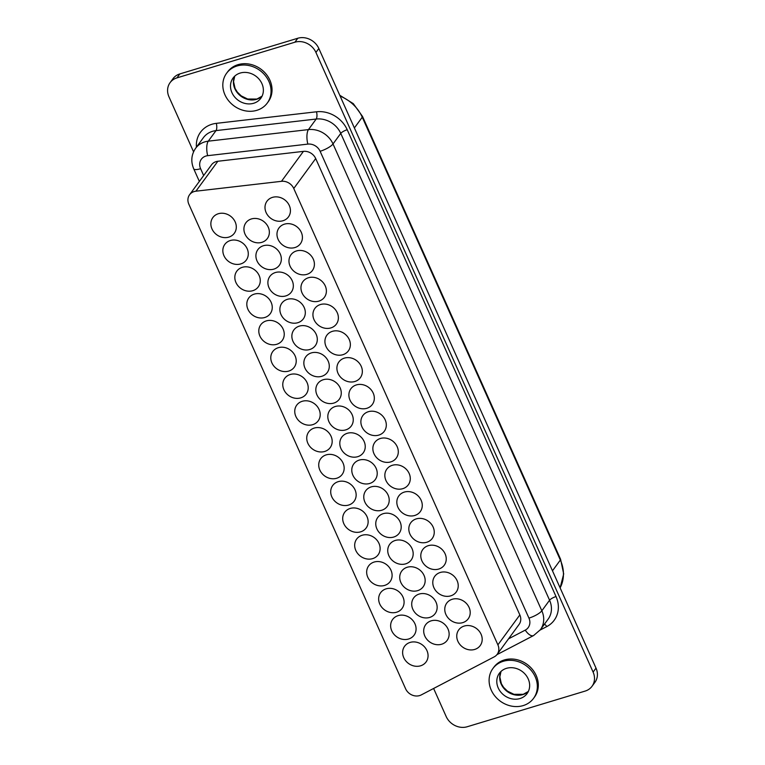 <?xml version="1.0" encoding="UTF-8"?>
<svg xmlns="http://www.w3.org/2000/svg" width="765" height="765" viewBox="0 0 765 765"><rect width="100%" height="100%" fill="white"/><g stroke="black" fill="none" stroke-linecap="round" stroke-linejoin="round"><path stroke-width="1.15" d="M433.621 688.471L446.167 716.518A16.629 14.468 36.2 0 0 467.205 726.75L585.139 691.082A16.629 14.468 -143.8 0 0 592.014 686.301A16.629 14.468 -143.8 0 0 593.105 672.091L315.926 52.441L318.833 48.482L596.011 668.122L593.105 672.091M315.926 52.441A16.629 14.468 36.2 0 0 294.888 42.209L176.954 77.877A16.629 14.468 36.2 0 0 170.079 82.658A16.629 14.468 36.2 0 0 168.989 96.878L193.564 151.814M170.079 82.658L172.986 78.699A16.629 14.468 36.2 0 1 179.861 73.918L297.795 38.25A16.629 14.468 36.2 0 1 318.833 48.482M592.014 686.301L594.921 682.342A16.629 14.468 -143.8 0 0 596.011 668.122M195.907 191.193A11.083 9.649 36.2 0 0 189.577 194.75A11.083 9.649 36.2 0 0 188.85 204.226L405.603 688.768A11.083 9.649 -143.8 0 0 421.238 694.926L494.2 656.867A11.083 9.649 36.2 0 0 497.173 654.333L519.11 624.403A11.083 9.649 36.2 0 0 519.837 614.926L315.696 158.556A11.083 9.649 -143.8 0 0 303.418 151.374L217.843 161.262L195.907 191.193L281.472 181.315A11.083 9.649 -143.8 0 1 293.76 188.496L497.9 644.857A11.083 9.649 36.2 0 1 497.173 654.333M189.577 194.75L211.523 164.81A11.083 9.649 36.2 0 1 217.843 161.262M323.318 379.708A13.301 11.58 36.2 0 1 338.168 384.69A13.301 11.58 36.2 0 1 339.278 399.253A13.301 11.58 36.2 0 1 333.779 403.088A13.301 11.58 36.2 0 1 318.928 398.096A13.301 11.58 36.2 0 1 317.819 383.533A13.301 11.58 36.2 0 1 323.318 379.708M266.287 320.908A13.301 11.58 36.2 0 1 281.147 325.9A13.301 11.58 36.2 0 1 282.247 340.463A13.301 11.58 36.2 0 1 276.748 344.288A13.301 11.58 36.2 0 1 261.898 339.297A13.301 11.58 36.2 0 1 260.789 324.733A13.301 11.58 36.2 0 1 266.287 320.908M263.399 245.737A13.301 11.58 36.2 0 1 278.25 250.729A13.301 11.58 36.2 0 1 279.349 265.292A13.301 11.58 36.2 0 1 273.851 269.127A13.301 11.58 36.2 0 1 259 264.135A13.301 11.58 36.2 0 1 257.901 249.572A13.301 11.58 36.2 0 1 263.399 245.737M464.24 626.047A13.301 11.58 36.2 0 1 479.1 631.039A13.301 11.58 36.2 0 1 480.2 645.603A13.301 11.58 36.2 0 1 474.702 649.437A13.301 11.58 36.2 0 1 459.851 644.446A13.301 11.58 36.2 0 1 458.742 629.882A13.301 11.58 36.2 0 1 464.24 626.047M320.42 304.537A13.301 11.58 36.2 0 1 335.28 309.529A13.301 11.58 36.2 0 1 336.38 324.092A13.301 11.58 36.2 0 1 330.882 327.917A13.301 11.58 36.2 0 1 316.031 322.926A13.301 11.58 36.2 0 1 314.922 308.362A13.301 11.58 36.2 0 1 320.42 304.537M398.125 615.624A13.301 11.58 36.2 0 1 412.976 620.616A13.301 11.58 36.2 0 1 414.085 635.18A13.301 11.58 36.2 0 1 408.587 639.014A13.301 11.58 36.2 0 1 393.736 634.022A13.301 11.58 36.2 0 1 392.627 619.459A13.301 11.58 36.2 0 1 398.125 615.624M275.381 272.531A13.301 11.58 36.2 0 1 290.231 277.523A13.301 11.58 36.2 0 1 291.341 292.087A13.301 11.58 36.2 0 1 285.842 295.912A13.301 11.58 36.2 0 1 270.992 290.93A13.301 11.58 36.2 0 1 269.882 276.366A13.301 11.58 36.2 0 1 275.381 272.531M314.233 428.075A13.301 11.58 36.2 0 1 329.084 433.067A13.301 11.58 36.2 0 1 330.184 447.63A13.301 11.58 36.2 0 1 324.695 451.465A13.301 11.58 36.2 0 1 309.835 446.473A13.301 11.58 36.2 0 1 308.735 431.909A13.301 11.58 36.2 0 1 314.233 428.075M272.483 197.37A13.301 11.58 36.2 0 1 287.334 202.352A13.301 11.58 36.2 0 1 288.443 216.916A13.301 11.58 36.2 0 1 282.945 220.75A13.301 11.58 36.2 0 1 268.094 215.759A13.301 11.58 36.2 0 1 266.985 201.195A13.301 11.58 36.2 0 1 272.483 197.37M308.438 277.743A13.301 11.58 36.2 0 1 323.289 282.734A13.301 11.58 36.2 0 1 324.398 297.298A13.301 11.58 36.2 0 1 318.9 301.123A13.301 11.58 36.2 0 1 304.049 296.141A13.301 11.58 36.2 0 1 302.94 281.577A13.301 11.58 36.2 0 1 308.438 277.743M278.278 347.702A13.301 11.58 36.2 0 1 293.129 352.694A13.301 11.58 36.2 0 1 294.229 367.257A13.301 11.58 36.2 0 1 288.74 371.082A13.301 11.58 36.2 0 1 273.88 366.091A13.301 11.58 36.2 0 1 272.78 351.527A13.301 11.58 36.2 0 1 278.278 347.702M251.408 218.943A13.301 11.58 36.2 0 1 266.258 223.935A13.301 11.58 36.2 0 1 267.368 238.498A13.301 11.58 36.2 0 1 261.869 242.333A13.301 11.58 36.2 0 1 247.019 237.341A13.301 11.58 36.2 0 1 245.909 222.778A13.301 11.58 36.2 0 1 251.408 218.943M371.264 486.875A13.301 11.58 36.2 0 1 386.115 491.866A13.301 11.58 36.2 0 1 387.214 506.43A13.301 11.58 36.2 0 1 381.716 510.255A13.301 11.58 36.2 0 1 366.865 505.273A13.301 11.58 36.2 0 1 365.766 490.709A13.301 11.58 36.2 0 1 371.264 486.875M242.323 267.32A13.301 11.58 36.2 0 1 257.174 272.311A13.301 11.58 36.2 0 1 258.274 286.875A13.301 11.58 36.2 0 1 252.785 290.7A13.301 11.58 36.2 0 1 237.925 285.718A13.301 11.58 36.2 0 1 236.825 271.154A13.301 11.58 36.2 0 1 242.323 267.32M350.188 508.457A13.301 11.58 36.2 0 1 365.039 513.449A13.301 11.58 36.2 0 1 366.139 528.013A13.301 11.58 36.2 0 1 360.65 531.838A13.301 11.58 36.2 0 1 345.79 526.846A13.301 11.58 36.2 0 1 344.69 512.282A13.301 11.58 36.2 0 1 350.188 508.457M299.354 326.12A13.301 11.58 36.2 0 1 314.205 331.111A13.301 11.58 36.2 0 1 315.304 345.675A13.301 11.58 36.2 0 1 309.806 349.5A13.301 11.58 36.2 0 1 294.955 344.508A13.301 11.58 36.2 0 1 293.856 329.945A13.301 11.58 36.2 0 1 299.354 326.12M419.201 594.051A13.301 11.58 36.2 0 1 434.051 599.033A13.301 11.58 36.2 0 1 435.161 613.597A13.301 11.58 36.2 0 1 429.662 617.432A13.301 11.58 36.2 0 1 414.812 612.44A13.301 11.58 36.2 0 1 413.702 597.876A13.301 11.58 36.2 0 1 419.201 594.051M368.367 411.704A13.301 11.58 36.2 0 1 383.217 416.696A13.301 11.58 36.2 0 1 384.326 431.259A13.301 11.58 36.2 0 1 378.828 435.094A13.301 11.58 36.2 0 1 363.968 430.102A13.301 11.58 36.2 0 1 362.868 415.538A13.301 11.58 36.2 0 1 368.367 411.704M302.242 401.29A13.301 11.58 36.2 0 1 317.102 406.272A13.301 11.58 36.2 0 1 318.202 420.836A13.301 11.58 36.2 0 1 312.703 424.671A13.301 11.58 36.2 0 1 297.853 419.679A13.301 11.58 36.2 0 1 296.743 405.115A13.301 11.58 36.2 0 1 302.242 401.29M380.348 438.498A13.301 11.58 36.2 0 1 395.199 443.49A13.301 11.58 36.2 0 1 396.308 458.053A13.301 11.58 36.2 0 1 390.81 461.888A13.301 11.58 36.2 0 1 375.959 456.896A13.301 11.58 36.2 0 1 374.85 442.333A13.301 11.58 36.2 0 1 380.348 438.498M344.393 358.125A13.301 11.58 36.2 0 1 359.244 363.117A13.301 11.58 36.2 0 1 360.353 377.68A13.301 11.58 36.2 0 1 354.855 381.505A13.301 11.58 36.2 0 1 340.004 376.514A13.301 11.58 36.2 0 1 338.895 361.95A13.301 11.58 36.2 0 1 344.393 358.125M356.375 384.919A13.301 11.58 36.2 0 1 371.235 389.901A13.301 11.58 36.2 0 1 372.335 404.465A13.301 11.58 36.2 0 1 366.837 408.3A13.301 11.58 36.2 0 1 351.986 403.308A13.301 11.58 36.2 0 1 350.877 388.744A13.301 11.58 36.2 0 1 356.375 384.919M254.305 294.114A13.301 11.58 36.2 0 1 269.156 299.105A13.301 11.58 36.2 0 1 270.265 313.669A13.301 11.58 36.2 0 1 264.767 317.494A13.301 11.58 36.2 0 1 249.916 312.512A13.301 11.58 36.2 0 1 248.807 297.948A13.301 11.58 36.2 0 1 254.305 294.114M392.33 465.292A13.301 11.58 36.2 0 1 407.19 470.284A13.301 11.58 36.2 0 1 408.29 484.847A13.301 11.58 36.2 0 1 402.792 488.672A13.301 11.58 36.2 0 1 387.941 483.69A13.301 11.58 36.2 0 1 386.832 469.127A13.301 11.58 36.2 0 1 392.33 465.292M326.215 454.869A13.301 11.58 36.2 0 1 341.066 459.861A13.301 11.58 36.2 0 1 342.175 474.424A13.301 11.58 36.2 0 1 336.676 478.259A13.301 11.58 36.2 0 1 321.826 473.267A13.301 11.58 36.2 0 1 320.717 458.704A13.301 11.58 36.2 0 1 326.215 454.869M296.457 250.949A13.301 11.58 36.2 0 1 311.307 255.94A13.301 11.58 36.2 0 1 312.416 270.504A13.301 11.58 36.2 0 1 306.918 274.339A13.301 11.58 36.2 0 1 292.058 269.347A13.301 11.58 36.2 0 1 290.958 254.783A13.301 11.58 36.2 0 1 296.457 250.949M452.258 599.263A13.301 11.58 36.2 0 1 467.109 604.245A13.301 11.58 36.2 0 1 468.218 618.808A13.301 11.58 36.2 0 1 462.72 622.643A13.301 11.58 36.2 0 1 447.869 617.651A13.301 11.58 36.2 0 1 446.76 603.088A13.301 11.58 36.2 0 1 452.258 599.263M404.322 492.086A13.301 11.58 36.2 0 1 419.172 497.078A13.301 11.58 36.2 0 1 420.281 511.642A13.301 11.58 36.2 0 1 414.783 515.467A13.301 11.58 36.2 0 1 399.923 510.485A13.301 11.58 36.2 0 1 398.823 495.921A13.301 11.58 36.2 0 1 404.322 492.086M218.35 213.731A13.301 11.58 36.2 0 1 233.201 218.723A13.301 11.58 36.2 0 1 234.31 233.287A13.301 11.58 36.2 0 1 228.812 237.121A13.301 11.58 36.2 0 1 213.961 232.13A13.301 11.58 36.2 0 1 212.852 217.566A13.301 11.58 36.2 0 1 218.35 213.731M440.277 572.469A13.301 11.58 36.2 0 1 455.127 577.451A13.301 11.58 36.2 0 1 456.236 592.014A13.301 11.58 36.2 0 1 450.738 595.849A13.301 11.58 36.2 0 1 435.878 590.857A13.301 11.58 36.2 0 1 434.778 576.294A13.301 11.58 36.2 0 1 440.277 572.469M335.309 406.492A13.301 11.58 36.2 0 1 350.16 411.484A13.301 11.58 36.2 0 1 351.259 426.048A13.301 11.58 36.2 0 1 345.761 429.882A13.301 11.58 36.2 0 1 330.91 424.891A13.301 11.58 36.2 0 1 329.811 410.327A13.301 11.58 36.2 0 1 335.309 406.492M287.363 299.325A13.301 11.58 36.2 0 1 302.213 304.317A13.301 11.58 36.2 0 1 303.322 318.881A13.301 11.58 36.2 0 1 297.824 322.706A13.301 11.58 36.2 0 1 282.974 317.724A13.301 11.58 36.2 0 1 281.864 303.15A13.301 11.58 36.2 0 1 287.363 299.325M407.219 567.257A13.301 11.58 36.2 0 1 422.07 572.239A13.301 11.58 36.2 0 1 423.169 586.812A13.301 11.58 36.2 0 1 417.671 590.637A13.301 11.58 36.2 0 1 402.82 585.646A13.301 11.58 36.2 0 1 401.721 571.082A13.301 11.58 36.2 0 1 407.219 567.257M383.246 513.669A13.301 11.58 36.2 0 1 398.096 518.66A13.301 11.58 36.2 0 1 399.206 533.224A13.301 11.58 36.2 0 1 393.707 537.049A13.301 11.58 36.2 0 1 378.857 532.058A13.301 11.58 36.2 0 1 377.747 517.494A13.301 11.58 36.2 0 1 383.246 513.669M431.183 620.836A13.301 11.58 36.2 0 1 446.033 625.827A13.301 11.58 36.2 0 1 447.143 640.391A13.301 11.58 36.2 0 1 441.644 644.226A13.301 11.58 36.2 0 1 426.793 639.234A13.301 11.58 36.2 0 1 425.684 624.67A13.301 11.58 36.2 0 1 431.183 620.836M290.26 374.496A13.301 11.58 36.2 0 1 305.111 379.478A13.301 11.58 36.2 0 1 306.22 394.042A13.301 11.58 36.2 0 1 300.722 397.877A13.301 11.58 36.2 0 1 285.871 392.885A13.301 11.58 36.2 0 1 284.762 378.321A13.301 11.58 36.2 0 1 290.26 374.496M230.332 240.526A13.301 11.58 36.2 0 1 245.192 245.517A13.301 11.58 36.2 0 1 246.292 260.081A13.301 11.58 36.2 0 1 240.793 263.915A13.301 11.58 36.2 0 1 225.943 258.924A13.301 11.58 36.2 0 1 224.834 244.36A13.301 11.58 36.2 0 1 230.332 240.526M395.228 540.463A13.301 11.58 36.2 0 1 410.078 545.455A13.301 11.58 36.2 0 1 411.188 560.018A13.301 11.58 36.2 0 1 405.689 563.843A13.301 11.58 36.2 0 1 390.839 558.852A13.301 11.58 36.2 0 1 389.729 544.288A13.301 11.58 36.2 0 1 395.228 540.463M416.303 518.88A13.301 11.58 36.2 0 1 431.154 523.872A13.301 11.58 36.2 0 1 432.263 538.436A13.301 11.58 36.2 0 1 426.765 542.261A13.301 11.58 36.2 0 1 411.914 537.269A13.301 11.58 36.2 0 1 410.805 522.705A13.301 11.58 36.2 0 1 416.303 518.88M338.197 481.663A13.301 11.58 36.2 0 1 353.057 486.655A13.301 11.58 36.2 0 1 354.157 501.218A13.301 11.58 36.2 0 1 348.658 505.043A13.301 11.58 36.2 0 1 333.808 500.061A13.301 11.58 36.2 0 1 332.699 485.498A13.301 11.58 36.2 0 1 338.197 481.663M386.143 588.84A13.301 11.58 36.2 0 1 400.994 593.822A13.301 11.58 36.2 0 1 402.103 608.385A13.301 11.58 36.2 0 1 396.605 612.22A13.301 11.58 36.2 0 1 381.745 607.228A13.301 11.58 36.2 0 1 380.645 592.665A13.301 11.58 36.2 0 1 386.143 588.84M362.17 535.251A13.301 11.58 36.2 0 1 377.021 540.243A13.301 11.58 36.2 0 1 378.13 554.807A13.301 11.58 36.2 0 1 372.632 558.632A13.301 11.58 36.2 0 1 357.781 553.64A13.301 11.58 36.2 0 1 356.672 539.076A13.301 11.58 36.2 0 1 362.17 535.251M374.152 562.046A13.301 11.58 36.2 0 1 389.012 567.037A13.301 11.58 36.2 0 1 390.112 581.601A13.301 11.58 36.2 0 1 384.613 585.426A13.301 11.58 36.2 0 1 369.763 580.434A13.301 11.58 36.2 0 1 368.654 565.87A13.301 11.58 36.2 0 1 374.152 562.046M347.291 433.286A13.301 11.58 36.2 0 1 362.141 438.278A13.301 11.58 36.2 0 1 363.251 452.842A13.301 11.58 36.2 0 1 357.752 456.676A13.301 11.58 36.2 0 1 342.902 451.685A13.301 11.58 36.2 0 1 341.792 437.121A13.301 11.58 36.2 0 1 347.291 433.286M311.336 352.914A13.301 11.58 36.2 0 1 326.186 357.905A13.301 11.58 36.2 0 1 327.296 372.469A13.301 11.58 36.2 0 1 321.797 376.294A13.301 11.58 36.2 0 1 306.947 371.302A13.301 11.58 36.2 0 1 305.837 356.739A13.301 11.58 36.2 0 1 311.336 352.914M332.412 331.331A13.301 11.58 36.2 0 1 347.262 336.323A13.301 11.58 36.2 0 1 348.371 350.886A13.301 11.58 36.2 0 1 342.873 354.711A13.301 11.58 36.2 0 1 328.013 349.72A13.301 11.58 36.2 0 1 326.913 335.156A13.301 11.58 36.2 0 1 332.412 331.331M359.273 460.081A13.301 11.58 36.2 0 1 374.123 465.072A13.301 11.58 36.2 0 1 375.233 479.636A13.301 11.58 36.2 0 1 369.734 483.461A13.301 11.58 36.2 0 1 354.884 478.479A13.301 11.58 36.2 0 1 353.774 463.915A13.301 11.58 36.2 0 1 359.273 460.081M428.285 545.674A13.301 11.58 36.2 0 1 443.145 550.666A13.301 11.58 36.2 0 1 444.245 565.23A13.301 11.58 36.2 0 1 438.747 569.055A13.301 11.58 36.2 0 1 423.896 564.063A13.301 11.58 36.2 0 1 422.787 549.5A13.301 11.58 36.2 0 1 428.285 545.674M410.107 642.418A13.301 11.58 36.2 0 1 424.967 647.41A13.301 11.58 36.2 0 1 426.067 661.974A13.301 11.58 36.2 0 1 420.568 665.808A13.301 11.58 36.2 0 1 405.718 660.817A13.301 11.58 36.2 0 1 404.609 646.253A13.301 11.58 36.2 0 1 410.107 642.418M284.465 224.155A13.301 11.58 36.2 0 1 299.325 229.146A13.301 11.58 36.2 0 1 300.425 243.71A13.301 11.58 36.2 0 1 294.927 247.544A13.301 11.58 36.2 0 1 280.076 242.553A13.301 11.58 36.2 0 1 278.967 227.989A13.301 11.58 36.2 0 1 284.465 224.155M519.98 698.55A17.184 14.956 36.2 0 1 500.798 692.105A17.184 14.956 36.2 0 1 499.363 673.286A17.184 14.956 36.2 0 1 506.468 668.342A17.184 14.956 36.2 0 1 525.651 674.787A17.184 14.956 36.2 0 1 527.075 693.597A17.184 14.956 36.2 0 1 519.98 698.55M491.235 690.097A25.216 21.946 -143.8 0 0 511.489 706.105A25.216 21.946 -143.8 0 0 533.559 698.349A25.216 21.946 -143.8 0 0 535.213 676.796A25.216 21.946 -143.8 0 0 514.96 660.788A25.216 21.946 -143.8 0 0 492.88 668.543A25.216 21.946 -143.8 0 0 491.235 690.097M533.559 698.349L534.525 697.03A25.216 21.946 -143.8 0 0 536.179 675.476A25.216 21.946 -143.8 0 0 515.926 659.468A25.216 21.946 -143.8 0 0 493.855 667.223L492.88 668.543M253.693 103.256A17.184 14.956 36.2 0 1 234.511 96.811A17.184 14.956 36.2 0 1 233.076 78.001A17.184 14.956 36.2 0 1 240.181 73.058A17.184 14.956 36.2 0 1 259.364 79.503A17.184 14.956 36.2 0 1 260.798 98.312A17.184 14.956 36.2 0 1 253.693 103.256M267.272 103.065L268.247 101.745A25.216 21.946 -143.8 0 0 269.902 80.191A25.216 21.946 -143.8 0 0 249.648 64.174A25.216 21.946 -143.8 0 0 227.568 71.929L226.603 73.249A25.216 21.946 -143.8 0 0 224.948 94.812A25.216 21.946 -143.8 0 0 245.202 110.82A25.216 21.946 -143.8 0 0 267.272 103.065A25.216 21.946 -143.8 0 0 268.926 81.511A25.216 21.946 -143.8 0 0 248.673 65.494A25.216 21.946 -143.8 0 0 226.603 73.249M294.888 42.209L297.795 38.25M176.954 77.877L179.861 73.918M508.534 638.832L525.249 630.121A11.083 5.02 62.5 0 0 533.597 635.543L540.386 629.729L548.123 619.162A22.166 19.297 -143.8 0 0 549.576 600.219L541.84 610.786L333.014 143.954A22.166 19.297 -143.8 0 0 308.458 129.601L208.281 141.171A22.166 19.297 -143.8 0 0 195.62 148.276C191.307 154.664 190.667 161.52 193.717 168.826L199.349 181.41M540.386 629.729A22.166 19.297 -143.8 0 0 541.84 610.786A11.083 2.993 -24.1 0 1 528.94 618.11L320.124 151.279A11.083 9.649 -143.8 0 0 307.846 144.107L207.669 155.678A11.083 9.649 -143.8 0 0 200.612 168.702L203.662 175.529M320.124 151.279A11.083 2.993 -24.1 0 0 333.014 143.954L340.76 133.387A22.166 19.297 -143.8 0 0 316.194 119.034L308.458 129.601A11.083 3.978 -96.6 0 0 307.846 144.107M207.669 155.678A11.083 3.978 -96.6 0 1 208.281 141.171L216.017 130.605L316.194 119.034A5.546 1.989 -96.6 0 0 316.509 111.786L216.323 123.356A27.712 24.117 -143.8 0 0 196.423 147.176M316.509 111.786A27.712 24.117 -143.8 0 1 347.205 129.725A5.546 1.492 155.9 0 0 340.76 133.387L549.576 600.219A5.546 1.492 155.9 0 1 556.021 596.557A27.712 24.117 -143.8 0 1 546.784 626.583L540.157 630.035M216.323 123.356A5.546 1.989 83.4 0 1 216.017 130.605A22.166 19.297 -143.8 0 0 203.366 137.71L195.62 148.276M303.418 151.374L281.472 181.315M315.696 158.556L293.76 188.496M519.837 614.926L497.9 644.857M525.249 630.121A11.083 9.649 -143.8 0 0 528.94 618.11M200.612 168.702A11.083 2.993 155.9 0 1 193.717 168.826M528.347 691.484A17.184 14.956 36.2 0 1 522.877 694.582A17.184 14.956 36.2 0 1 504.623 689.198A17.184 14.956 36.2 0 1 501.008 671.45L499.832 676.929L501.362 683.709L503.58 687.352L507.511 691.178L513.946 694.314L523.231 694.324L528.357 691.445M262.06 96.189A17.184 14.956 36.2 0 1 256.6 99.297A17.184 14.956 36.2 0 1 238.345 93.904A17.184 14.956 36.2 0 1 234.721 76.156M347.205 129.725L556.021 596.557M560.114 587.874A36.577 31.834 -143.8 0 0 560.353 560.047A5.546 1.492 -24.1 0 0 560.582 559.253L563.69 573.941L560.123 587.893M552.473 570.805L560.353 560.047L362.256 117.198A5.546 1.492 -24.1 0 0 362.486 116.395L560.582 559.253M354.377 127.946L362.256 117.198A36.577 31.834 -143.8 0 0 340.148 96.132M544.47 624.163A5.546 2.505 -117.5 0 1 546.784 626.583M496.906 654.677L533.597 635.543M234.75 76.137L233.545 81.635L235.075 88.424L237.293 92.068L241.224 95.883L247.659 99.029L256.944 99.039L262.079 96.161M339.756 95.262L353.287 103.629L362.486 116.395"/></g></svg>
